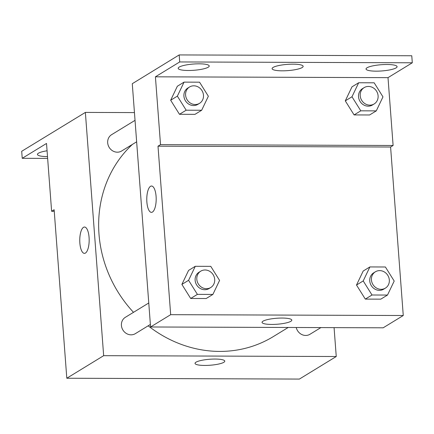 <?xml version="1.0" encoding="UTF-8"?>
<svg xmlns="http://www.w3.org/2000/svg" width="434" height="434" viewBox="0 0 434 434"><rect width="100%" height="100%" fill="white"/><g stroke="black" fill="none" stroke-linecap="round" stroke-linejoin="round"><path stroke-width="0.65" d="M334.077 327.637L336.252 356.515L299.395 379.072L66.803 378.236L54.136 209.741L51.619 211.282L46.519 143.448L22.226 158.312L21.7 151.292L85.368 112.411L134.448 112.59M296.254 327.502A9.581 8.734 58.5 0 0 309.984 334.267L320.9 327.589M336.252 356.515L103.661 355.679L85.368 112.411M135.034 120.343L111.636 134.659A9.581 8.734 58.5 0 0 109.178 147.392A9.581 8.734 58.5 0 0 121.634 150.999L136.645 141.815M148.764 302.981L125.366 317.303A9.581 8.734 58.5 0 0 122.914 330.03A9.581 8.734 58.5 0 0 135.365 333.643L150.381 324.453M132.424 144.397A119.73 109.2 58.5 0 0 98.99 234.062A119.73 109.2 58.5 0 0 133.498 312.323M148.162 325.809A119.73 109.2 58.5 0 0 273.301 336.594L288.209 327.475M195.978 362.2A14.913 3 -4.3 0 1 212.443 359.102A14.913 3 -4.3 0 1 224.774 361.131A14.913 3 -4.3 0 1 210.127 365.238A14.913 3 -4.3 0 1 195.034 363.366A14.913 3 -4.3 0 1 195.978 362.2M103.661 355.679L66.803 378.236M85.427 253.065A13.172 4.709 90.2 0 1 84.413 253.369A13.172 4.709 90.2 0 1 79.753 240.181A13.172 4.709 90.2 0 1 84.511 227.025A13.172 4.709 90.2 0 1 89.149 238.787A13.172 4.709 90.2 0 1 85.427 253.065M84.511 227.025A13.172 4.709 -89.8 0 0 79.758 240.181A13.172 4.709 -89.8 0 0 84.418 253.369M47.642 158.399L22.226 158.312M54.25 211.287L51.619 211.282M47.507 156.598A15.564 3.13 -4.3 0 1 37.449 154.433A15.564 3.13 -4.3 0 1 38.431 153.213A15.564 3.13 -4.3 0 1 47.073 150.788M383.162 327.811L150.571 326.976L132.278 83.708L179.182 54.928L411.774 55.764L412.3 62.784L388.007 77.648L393.106 145.482L390.595 147.017L403.262 315.513L383.162 327.811M181.884 284.411L190.689 298.473L206.183 298.527L190.689 298.473L181.884 284.411L188.578 270.404L181.884 284.411L188.584 280.31L195.278 266.302L210.772 266.357L219.577 280.418L212.882 294.426L197.389 294.371L188.584 280.31M365.309 299.102L380.802 299.156L365.309 299.102L356.504 285.035L365.309 299.102L372.009 295.001L363.209 280.934L369.898 266.932L385.392 266.986L394.197 281.048L387.502 295.055L372.009 295.001M363.198 271.028L356.504 285.035L363.198 271.028L369.898 266.932M403.262 315.513L170.676 314.677L158.003 146.182L390.595 147.017M262.988 321.193A14.913 3 -4.3 0 1 279.458 318.1A14.913 3 -4.3 0 1 291.789 320.129A14.913 3 -4.3 0 1 277.142 324.236A14.913 3 -4.3 0 1 262.049 322.364A14.913 3 -4.3 0 1 262.988 321.193M170.676 314.677L150.571 326.976M152.442 212.058A13.172 4.709 90.2 0 1 151.428 212.362A13.172 4.709 90.2 0 1 146.768 199.173A13.172 4.709 90.2 0 1 151.526 186.023A13.172 4.709 90.2 0 1 156.164 197.785A13.172 4.709 90.2 0 1 152.442 212.058M158.003 146.182L160.52 144.647L155.415 76.813L179.709 61.948L179.182 54.928M151.526 186.023A13.172 4.709 -89.8 0 0 146.773 199.173A13.172 4.709 -89.8 0 0 151.433 212.362M179.709 61.948L412.3 62.784M160.52 144.647L393.106 145.482M354.09 114.923L369.584 114.977L354.09 114.923L345.285 100.862L354.09 114.923L360.79 110.822L351.985 96.76L358.679 82.753L374.173 82.807L382.978 96.869L376.283 110.876L360.79 110.822M351.979 86.854L345.285 100.862L351.979 86.854L358.679 82.753M179.47 114.294L194.964 114.354L179.47 114.294L170.665 100.232L179.47 114.294L186.17 110.198L177.365 96.131L184.059 82.124L199.553 82.183L208.358 96.245L201.664 110.252L186.17 110.198M177.36 86.225L170.665 100.232L177.36 86.225L184.059 82.124M155.415 76.813L388.007 77.648M273.089 67.438A15.564 3.13 -4.3 0 1 290.281 64.21A15.564 3.13 -4.3 0 1 303.149 66.326A15.564 3.13 -4.3 0 1 287.861 70.612A15.564 3.13 -4.3 0 1 272.107 68.659A15.564 3.13 -4.3 0 1 273.089 67.438M208.233 67.205A15.564 3.13 -4.3 0 1 191.047 70.438A15.564 3.13 -4.3 0 1 178.179 68.322A15.564 3.13 -4.3 0 1 193.461 64.031A15.564 3.13 -4.3 0 1 209.221 65.99A15.564 3.13 -4.3 0 1 208.233 67.205M396.096 67.883A15.564 3.13 -4.3 0 1 378.909 71.111A15.564 3.13 -4.3 0 1 366.036 68.995A15.564 3.13 -4.3 0 1 381.323 64.709A15.564 3.13 -4.3 0 1 397.083 66.662A15.564 3.13 -4.3 0 1 396.096 67.883M375.377 271.798L373.701 272.823A9.581 8.734 58.5 0 0 371.249 285.55A9.581 8.734 58.5 0 0 383.699 289.163L385.376 288.138A9.581 8.734 58.5 0 0 389.325 280.001A9.581 8.734 58.5 0 0 375.377 271.798A9.581 8.734 58.5 0 0 372.925 284.525A9.581 8.734 58.5 0 0 385.376 288.138M363.209 280.934L356.504 285.035M387.502 295.055L380.802 299.156M200.758 271.169L199.081 272.194A9.581 8.734 58.5 0 0 196.629 284.926A9.581 8.734 58.5 0 0 209.079 288.534L210.756 287.509A9.581 8.734 58.5 0 0 214.7 279.371A9.581 8.734 58.5 0 0 200.758 271.169A9.581 8.734 58.5 0 0 198.305 283.901A9.581 8.734 58.5 0 0 210.756 287.509M195.278 266.302L188.578 270.404M212.882 294.426L206.183 298.527M197.389 294.371L190.689 298.473M364.159 87.619L362.482 88.644A9.581 8.734 58.5 0 0 360.03 101.377A9.581 8.734 58.5 0 0 372.481 104.985L374.157 103.959A9.581 8.734 58.5 0 0 378.101 95.822A9.581 8.734 58.5 0 0 364.159 87.619A9.581 8.734 58.5 0 0 361.706 100.352A9.581 8.734 58.5 0 0 374.157 103.959M351.985 96.76L345.285 100.862M376.283 110.876L369.584 114.977M189.539 86.995L187.862 88.021A9.581 8.734 58.5 0 0 185.41 100.748A9.581 8.734 58.5 0 0 197.861 104.361L199.537 103.335A9.581 8.734 58.5 0 0 203.481 95.198A9.581 8.734 58.5 0 0 189.539 86.995A9.581 8.734 58.5 0 0 187.087 99.722A9.581 8.734 58.5 0 0 199.537 103.335M177.365 96.131L170.665 100.232M201.664 110.252L194.964 114.354"/></g></svg>

